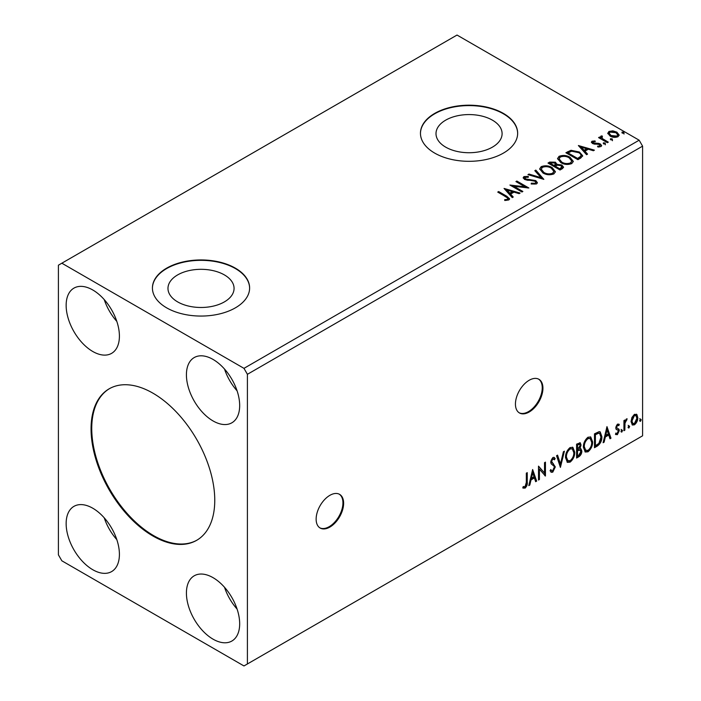 <?xml version="1.0" encoding="UTF-8"?>
<svg xmlns="http://www.w3.org/2000/svg" width="701" height="701" viewBox="0 0 701 701"><rect width="100%" height="100%" fill="white"/><g stroke="black" fill="none" stroke-linecap="round" stroke-linejoin="round"><path stroke-width="1.05" d="M329.882 527.073A19.435 11.225 120 0 0 342.579 509.942A19.435 11.225 120 0 0 339.599 494.363A19.435 11.225 120 0 0 329.882 495.327A19.435 11.225 120 0 0 317.185 512.457A19.435 11.225 120 0 0 320.164 528.037A19.435 11.225 120 0 0 329.882 527.073M319.822 527.827A19.435 11.225 120 0 0 329.198 526.679A19.435 11.225 120 0 0 341.799 509.855A19.435 11.225 120 0 0 339.249 494.179M529.194 412.004A19.435 11.225 120 0 0 541.891 394.873A19.435 11.225 120 0 0 538.911 379.294A19.435 11.225 120 0 0 529.194 380.257A19.435 11.225 120 0 0 516.488 397.388A19.435 11.225 120 0 0 519.467 412.968A19.435 11.225 120 0 0 529.194 412.004M519.134 412.758A19.435 11.225 120 0 0 528.501 411.61A19.435 11.225 120 0 0 541.102 394.786A19.435 11.225 120 0 0 538.561 379.11M152.914 393.156A87.476 50.507 -120 0 0 109.172 388.818A87.476 50.507 -120 0 0 95.765 458.918A87.476 50.507 -120 0 0 152.914 536.002A87.476 50.507 -120 0 0 196.648 540.331A87.476 50.507 -120 0 0 210.055 470.24A87.476 50.507 -120 0 0 152.914 393.156M109.522 388.626A87.476 50.507 -120 0 0 96.545 458.831A87.476 50.507 -120 0 0 153.598 535.608A87.476 50.507 -120 0 0 196.99 540.129M224.39 274.906A33.043 19.076 0 0 0 188.376 270.77A33.043 19.076 0 0 0 167.977 288.4A33.043 19.076 0 0 0 177.651 301.894A33.043 19.076 0 0 0 213.665 306.03A33.043 19.076 0 0 0 234.064 288.4A33.043 19.076 0 0 0 224.39 274.906M492.417 120.16A33.043 19.076 0 0 0 456.404 116.024A33.043 19.076 0 0 0 436.004 133.654A33.043 19.076 0 0 0 445.687 147.14A33.043 19.076 0 0 0 481.701 151.276A33.043 19.076 0 0 0 502.1 133.654A33.043 19.076 0 0 0 492.417 120.16M503.414 113.413A48.597 28.058 0 0 0 450.454 107.332A48.597 28.058 0 0 0 420.46 133.251A48.597 28.058 0 0 0 434.69 153.098A48.597 28.058 0 0 0 487.651 159.18A48.597 28.058 0 0 0 517.653 133.251A48.597 28.058 0 0 0 503.414 113.413M517.653 133.453A48.597 28.058 0 0 0 503.414 113.816A48.597 28.058 0 0 0 450.612 107.691A48.597 28.058 0 0 0 420.46 133.453M235.387 268.168A48.597 28.058 0 0 0 182.426 262.078A48.597 28.058 0 0 0 152.424 288.006A48.597 28.058 0 0 0 166.654 307.844A48.597 28.058 0 0 0 219.615 313.925A48.597 28.058 0 0 0 249.617 288.006A48.597 28.058 0 0 0 235.387 268.168M249.617 288.199A48.597 28.058 0 0 0 235.387 268.562A48.597 28.058 0 0 0 182.584 262.437A48.597 28.058 0 0 0 152.424 288.199M213.043 359.429A37.661 21.749 -120 0 0 194.212 357.563A37.661 21.749 -120 0 0 188.446 387.741A37.661 21.749 -120 0 0 213.043 420.933A37.661 21.749 -120 0 0 231.882 422.791A37.661 21.749 -120 0 0 237.648 392.613A37.661 21.749 -120 0 0 213.043 359.429M224.504 369.033A37.661 21.749 -120 0 0 237.087 390.834M92.777 351.49A37.661 21.749 60 0 1 68.172 318.298A37.661 21.749 60 0 1 73.947 288.12A37.661 21.749 60 0 1 92.777 289.986A37.661 21.749 60 0 1 117.382 323.179A37.661 21.749 60 0 1 111.608 353.357A37.661 21.749 60 0 1 92.777 351.49M116.822 321.391A37.661 21.749 60 0 1 104.23 299.59M92.777 508.225A37.661 21.749 -120 0 0 73.947 506.359A37.661 21.749 -120 0 0 68.172 536.537A37.661 21.749 -120 0 0 92.777 569.729A37.661 21.749 -120 0 0 111.608 571.595A37.661 21.749 -120 0 0 117.382 541.417A37.661 21.749 -120 0 0 92.777 508.225M104.23 517.829A37.661 21.749 -120 0 0 116.822 539.63M213.043 639.163A37.661 21.749 60 0 1 188.446 605.979A37.661 21.749 60 0 1 194.212 575.801A37.661 21.749 60 0 1 213.043 577.659A37.661 21.749 60 0 1 237.648 610.851A37.661 21.749 60 0 1 231.882 641.029A37.661 21.749 60 0 1 213.043 639.163M237.087 609.073A37.661 21.749 60 0 1 224.504 587.263M58.411 265.188L58.411 554.85L61.846 560.8L243.974 665.95L247.409 663.97L247.409 374.308L642.589 146.15L639.154 140.2L457.026 35.05L58.411 265.188M532.646 469.53L536.659 481.096L535.652 481.683L534.416 477.942L531.034 479.896L529.798 485.057L528.791 485.635L532.646 469.53M552.774 472.15L551.214 472.264L550.075 470.678L550.82 469.539L551.757 470.8L552.703 470.765L554.386 467.436L554.088 466.253L551.161 463.834L550.688 461.994L552.835 457.516L554.202 457.429L555.157 458.524L554.438 459.795L552.826 458.945L551.617 461.398L555.315 466.927L552.774 472.15L550.89 472.01M552.134 458.55L553.659 458.883L552.134 458.55L550.925 461.004L551.617 461.398M565.488 457.569C565.427 453.643 566.943 450.314 570.062 447.571L572.848 447.326L574.741 452.163C574.802 456.097 573.269 459.418 570.132 462.125L567.398 462.353L565.488 457.569M583.381 447.238C583.311 443.321 584.836 439.983 587.946 437.24L590.733 436.995L592.625 441.832C592.687 445.766 591.153 449.087 588.016 451.803L585.282 452.022L583.381 447.238M606.97 426.62L610.974 438.186L609.975 438.773L608.74 435.032L605.357 436.986L604.122 442.147L603.114 442.734L606.97 426.62M620.998 431.422L621.769 429.818L622.541 430.537L621.769 432.14L621.033 431.763M621.769 429.818L622.541 430.537L621.857 430.134L621.086 431.737M628.096 427.33L628.867 425.726L629.638 426.436L628.867 428.039L628.131 427.671M628.867 425.726L629.638 426.436L628.946 426.042L628.175 427.645M639.663 420.653L640.434 419.049L641.205 419.759L640.434 421.362L639.698 420.994M640.434 419.049L641.205 419.759L640.512 419.364L639.741 420.968M247.409 663.97L642.589 435.812L642.589 146.15M631.925 417.454L634.423 414.326L636.911 414.563L637.805 417.656C637.831 420.521 636.701 422.913 634.423 424.832L632.398 425.025L631.023 421.573L631.925 417.454M636.429 414.16L637.121 417.253L637.805 417.656M623.934 430.712L623.934 420.565L624.854 420.03L624.854 421.52L626.466 418.918L627.167 418.865L625.003 423.202L624.854 430.177L623.934 430.712M617.52 424.087L619.307 424.499L618.764 425.682L617.581 425.297L616.687 427.181L616.906 427.978L619.001 429.231L619.307 430.624L617.353 434.69L615.452 434.41L615.977 433.165L617.248 433.498L618.378 431.211L618.159 430.37L616.056 429.161L615.758 427.768L617.52 424.087M618.799 424.096L619.307 424.499L618.615 424.105L618.124 425.183M618.764 425.682L616.889 424.902L615.995 426.786L616.687 427.181M615.995 426.786L616.214 427.575L619.001 429.231L618.317 428.837L618.615 430.23L619.307 430.624M615.977 433.165L617.248 433.498M618.159 430.37L616.056 429.161M597.278 446.099L594.483 447.711L594.483 433.831L599.162 431.623L600.196 431.877L601.879 436.67C602.019 440.605 600.485 443.742 597.278 446.099L596.586 445.705L594.483 446.923M576.59 458.042L576.59 444.154L580.235 442.778L581.068 445.012L579.937 448.622L580.954 448.798L581.839 451.076C581.821 453.372 580.875 455.229 579 456.658L576.59 458.042M560.406 467.392L556.55 455.729L557.558 455.142L560.476 463.992L563.402 451.768L564.41 451.19L560.406 467.392M539.428 479.493L538.508 480.027L538.508 466.139L544.519 473.026L544.519 462.669L545.448 462.134L545.448 476.023L539.428 469.162L539.428 479.493L538.508 479.239M526.328 482.411L526.328 473.175L527.248 472.64L527.248 482.016C527.625 484.33 526.889 486.371 525.049 488.159L522.78 487.861L523.253 486.529L525.04 486.739L526.328 482.411M523.235 488.185L522.78 487.861M610.685 139.788L610.448 138.763L612.227 138.894L612.455 139.92L610.685 139.788L610.448 138.763L610.448 139.552L612.227 139.692L612.227 138.894L612.455 139.92M603.587 143.88L603.359 142.855L605.129 142.986L605.357 144.012L603.587 143.88L603.359 142.855L603.359 143.652L605.129 143.784L605.129 142.986L605.357 144.012M578.378 145.528L594.413 150.154L593.405 150.741L588.314 149.225L584.941 151.179L587.561 154.115L586.553 154.693L578.378 145.528M560.853 162.65L557.549 158.566L559.048 156.332C562.973 154.921 566.636 155.236 570.044 157.278L573.295 161.37L571.762 163.587C567.871 164.963 564.235 164.656 560.853 162.65M504.054 188.438L520.089 193.064L519.082 193.651L513.991 192.135L510.617 194.089L513.237 197.025L512.229 197.603L504.054 188.438M525.163 177.318L525.47 178.904L535.801 180.595L537.387 182.681L536.519 183.942L531.183 183.986L531.332 183.198L535.213 183.268L535.836 182.374L534.863 181.121L524.593 179.465L523.183 177.721L523.936 176.599L528.291 176.433L528.309 177.283L525.163 177.318L524.707 178.737M542.968 172.981L539.665 168.897L541.154 166.663C545.08 165.252 548.752 165.567 552.16 167.6L555.402 171.701L553.878 173.918C549.987 175.294 546.351 174.978 542.968 172.981M622.243 133.111L622.015 132.086L623.785 132.217L624.021 133.243L622.243 133.111L622.015 132.086L622.015 132.883L623.785 133.015L623.785 132.217L624.021 133.243M247.409 374.308L243.974 368.349L61.846 263.208M243.974 368.349L639.154 140.2M560.029 170.01L547.998 163.061L549.698 162.08L555.455 162.203L556.883 164.332L561.86 165.015L563.543 167.145L562.43 168.626L560.029 170.01M556.918 164.016L556.883 165.129L561.86 165.804L561.86 165.015M543.836 179.36L527.958 174.637L528.966 174.058L541.014 177.633L534.81 170.676L535.818 170.098L543.836 179.36M505.736 196.709L497.736 192.092L498.656 191.557L506.779 196.245L509.609 198.839L508.795 199.943L505.132 200.46L504.676 199.654L506.77 199.487L507.953 198.628L507.55 200.03L507.55 199.242C508.094 198.243 507.489 197.393 505.736 196.709M522.867 191.461L521.938 191.995L509.916 185.055L524.9 186.764L515.927 181.585L516.856 181.051L528.878 187.991L513.921 186.3L522.867 191.461M580.708 158.067L577.913 159.679L565.891 152.739L571.008 150.286L579.455 152.029L582.671 155.753L580.708 158.067M593.151 141.804L593.44 143.004L598.689 143.363L600.354 143.977L601.633 145.598L600.941 146.562L597.848 146.973L597.567 146.202L599.758 146.001L599.478 144.537L592.555 143.565L591.381 142.11L592.012 141.216L595.044 140.91L595.263 141.655L593.151 141.804L592.853 143.03M599.758 146.001L599.758 146.798L599.758 146.001M601.887 136.765L602.466 138.614L608.293 142.145L607.364 142.68L598.575 137.606L599.504 137.072L600.792 137.817L600.45 136.844L601.966 135.819L602.457 136.616L601.572 138.079M607.872 133.742L608.906 131.464L612.849 130.859L616.871 132.147L619.176 135.065L618.01 136.713C615.198 137.729 612.56 137.519 610.089 136.064L607.758 133.12M623.785 133.015L624.021 134.04M548.69 163.464L549.698 162.877L555.455 163L555.455 162.203M555.455 163L556.883 165.129M561.86 165.804L563.481 167.53M555.245 166.181L555.245 166.978L559.722 169.554L561.974 167.679L560.931 165.55L557.33 165.147L555.245 166.181L559.722 168.766L561.974 166.882M550.162 163.245L550.162 164.034L554.018 166.26L555.586 164.831L554.552 162.755L551.117 162.693L550.162 163.245L554.018 165.471L555.586 164.043M554.491 165.988L554.491 165.199M554.018 166.26L554.018 165.471M560.774 168.95L560.774 168.152M559.722 169.554L559.722 168.766M539.7 169.309L541.154 166.663M541.154 167.451C545.08 166.041 548.752 166.356 552.16 168.398L552.16 167.6M552.16 168.398L555.376 172.087M541.242 169.16L543.888 173.235C546.578 174.838 549.488 175.101 552.607 174.014L553.869 171.342L551.231 168.135C548.524 166.523 545.588 166.26 542.434 167.346L541.242 169.16L543.888 172.437C546.578 174.05 549.488 174.304 552.607 173.226L553.869 171.342M552.607 174.014L552.607 173.226M543.888 173.235L543.888 172.437M528.861 174.908L528.966 174.058M528.966 174.847L541.014 178.431L541.014 177.633M535.284 171.202L535.818 170.098M535.818 170.895L543.196 179.167M531.323 184.012L531.332 183.198M531.332 183.986L535.213 184.056L535.213 183.268M535.213 184.056L535.836 182.374M523.253 178.124L523.936 176.599M523.936 177.397L528.291 177.23L528.291 176.433M525.163 178.115L525.47 178.904M525.47 179.693L527.581 180.271L527.581 179.474M527.581 180.271L529.921 180.297L529.921 179.509M529.921 180.297L535.801 181.384L535.801 180.595M535.801 181.384L537.334 183.057M498.42 192.486L498.656 191.557M498.656 192.346L509.531 199.224M504.676 200.442L506.77 200.284L506.77 199.487M506.77 200.284L507.55 200.03M504.851 189.331L519.187 193.59M512.764 197.296L510.617 194.878L510.617 194.089M507.033 190.067L507.033 190.865L509.776 193.94L512.361 192.442L512.361 191.653L507.033 190.067L509.776 193.143L512.361 191.653M509.776 193.94L509.776 193.143M511.362 185.888L524.9 187.553L524.9 186.764M516.619 181.98L516.856 181.051M516.856 181.839L527.459 187.964M522.184 191.864L513.921 187.088L513.921 186.3M557.584 158.978L559.048 156.332M559.048 157.129C562.973 155.718 566.636 156.034 570.044 158.067L570.044 157.278M570.044 158.067L573.26 161.765M559.126 158.838L561.773 162.904C564.463 164.516 567.372 164.77 570.5 163.692L571.753 161.011L569.116 157.813C566.408 156.192 563.481 155.937 560.318 157.024L559.126 158.838L561.773 162.115C564.463 163.719 567.372 163.981 570.5 162.895L571.753 161.011M570.5 163.692L570.5 162.895M561.773 162.904L561.773 162.115M566.574 153.133L571.008 151.083L571.008 150.286M571.008 151.083L579.455 152.818L579.455 152.029M579.455 152.818L582.627 156.157M580.77 157.05L580.77 156.253C581.269 154.807 580.524 153.58 578.527 152.555L571.657 151.223L568.047 152.914L577.606 158.435L580.77 156.253L580.77 157.05L578.605 158.654L578.605 157.865M568.047 152.914L568.047 153.712L577.606 159.232L578.605 158.654M577.606 159.232L577.606 158.435M579.175 146.421L593.502 150.68M587.087 154.386L584.941 151.968L584.941 151.179M581.357 147.157L581.357 147.955L584.099 151.03L586.684 149.532L586.684 148.743L581.357 147.157L584.099 150.233L586.684 148.743M584.099 151.03L584.099 150.233M591.469 142.522L592.012 141.216M592.012 142.014L593.589 141.655M595.044 141.637L595.044 140.91M593.151 142.601L593.44 143.801L593.44 143.004M593.44 143.801L594.457 144.134L594.457 143.337M594.457 144.134L598.689 144.161L598.689 143.363M598.689 144.161L600.354 144.765L600.354 143.977M600.354 144.765L601.546 145.966M598.777 147.044L599.758 146.798M605.129 143.784L605.357 144.809M599.267 138.001L599.504 137.072M599.504 137.86L600.792 138.614L600.792 137.817M600.529 137.282L600.959 136.055M600.959 136.844L601.966 136.616L601.966 135.819M601.887 137.554L602.466 138.614M602.466 139.411L607.601 142.54M612.227 139.692L612.455 140.717M607.811 133.514L608.906 131.464M608.906 132.252L612.849 131.648L612.849 130.859M612.849 131.648L616.871 132.936L616.871 132.147M616.871 132.936L619.132 135.451M609.204 133.251L611.018 136.327L616.924 136.888L617.747 134.872L615.951 132.682L609.984 132.086L609.204 133.251L611.018 135.53L616.924 136.09L617.747 134.872M616.924 136.888L616.924 136.09M611.018 136.327L611.018 135.53M639.741 418.655L640.512 419.364M637.121 417.253C637.148 420.118 636.017 422.519 633.73 424.438L634.423 424.832M633.73 424.438L632.074 424.78M635.807 415.483L633.73 415.185L631.259 420.644L632.267 423.299L634.414 423.588L636.885 418.199L635.807 415.483L634.414 415.579L631.952 421.047L632.95 423.693M633.73 415.185L634.414 415.579M631.259 420.644L631.952 421.047M628.175 425.332L628.946 426.042M624.17 420.425L624.854 421.52M626.291 419.04L626.037 419.803L626.729 420.197M626.037 419.803L626.317 420.258M624.644 421.397L624.311 422.799L625.003 423.202M624.311 422.799L624.17 429.783L624.854 430.177M621.086 429.424L621.857 430.134M618.072 425.288L616.889 424.902M616.214 427.575L617.143 428.092M618.615 430.23L616.67 434.287L617.353 434.69M616.67 434.287L615.548 434.524M616.267 429.424L617.178 429.897M606.812 427.268L610.291 437.792L610.974 438.186M610.291 437.792L609.747 438.107M605.357 436.986L604.674 436.583L608.047 434.638L608.74 435.032M604.674 436.583L603.438 441.753L604.122 442.147M607.04 429.923L606.356 429.529L605.068 434.935L605.752 435.33L608.337 433.84L607.04 429.923L605.752 435.33M599.846 431.72L601.195 436.276L601.879 436.67M601.195 436.276C601.335 440.202 599.793 443.347 596.586 445.705M599.635 433.411L597.988 432.824L594.72 434.322L594.72 445.363L595.403 445.757L598.873 443.4L600.959 437.205L599.635 433.411L598.672 433.218L595.403 434.716L595.403 445.757M594.72 434.322L595.403 434.716M597.988 432.824L598.672 433.218M590.382 436.837L591.942 441.437L592.625 441.832M591.942 441.437C592.003 445.372 590.461 448.693 587.333 451.409L588.016 451.803M587.333 451.409L584.949 451.795M590.198 438.511L587.298 438.248C584.783 440.465 583.556 443.155 583.618 446.309L585.142 450.156L587.99 450.392C590.522 448.211 591.767 445.538 591.705 442.366L590.198 438.511L587.99 438.642C585.475 440.868 584.248 443.549 584.301 446.703L585.826 450.559M587.298 438.248L587.99 438.642M583.618 446.309L584.301 446.703M579.85 442.655L581.068 445.012M580.375 444.618L579.867 447.115M579.254 448.228L579.937 448.622M580.568 448.658L581.839 451.076M581.147 450.673C581.138 452.977 580.191 454.835 578.307 456.255L579 456.658M578.307 456.255L576.59 457.245M578.772 449.569L580.279 450.06L578.772 449.569L576.835 450.524L576.835 455.685L577.519 456.079L578.579 455.475L580.91 451.61L579.455 449.963L577.519 450.918L577.519 456.079M579.674 444.259L578.982 443.856L576.835 444.644L576.835 449.096L577.519 449.499L580.139 445.573L579.674 444.259L577.519 445.047L577.519 449.499M577.79 444.092L578.474 444.487M576.835 444.644L577.519 445.047M576.835 450.524L577.519 450.918M572.498 447.159L574.058 451.768L574.741 452.163M574.058 451.768C574.11 455.694 572.577 459.015 569.44 461.731L570.132 462.125M569.44 461.731L567.065 462.117M572.314 448.842L569.414 448.579C566.899 450.796 565.672 453.477 565.733 456.631L567.249 460.487L570.097 460.723C572.638 458.542 573.874 455.86 573.821 452.688L572.314 448.842L570.097 448.973C567.591 451.19 566.364 453.88 566.417 457.026L567.941 460.881M569.414 448.579L570.097 448.973M565.733 456.631L566.417 457.026M557.085 455.413L559.792 463.598L560.476 463.992M563.508 451.707L560.029 466.253M550.565 469.924L551.757 470.8M553.843 457.289L555.157 458.524M554.473 458.13L553.921 459.102M550.925 461.004L552.169 462.87M551.485 462.476L553.317 463.598M552.625 463.203L555.315 466.927M554.631 466.524L552.09 471.755M538.508 466.226L544.519 473.026M544.756 462.537L544.756 475.567M544.852 475.681L545.448 476.023M538.745 479.098L538.745 468.767L539.428 469.162M532.488 470.178L535.967 480.702L536.659 481.096M535.967 480.702L535.433 481.017M531.034 479.896L530.35 479.493L533.724 477.547L534.416 477.942M530.35 479.493L529.115 484.663L529.798 485.057M532.725 472.833L532.033 472.439L530.745 477.845L531.428 478.24L534.022 476.75L532.725 472.833L531.428 478.24M526.565 473.035L526.565 481.622C526.933 483.927 526.197 485.977 524.366 487.756L525.049 488.159M524.366 487.756L522.867 487.931M549.698 162.877L549.698 162.08M506.779 197.034L506.779 196.245M567.705 152.485L567.705 151.688M596.288 144.117L596.288 143.328M605.34 141.234L605.34 140.437M624.17 426.374L624.854 426.769M595.324 433.972L596.008 434.366M577.3 450.252L577.983 450.647M526.565 481.622L527.248 482.016M618.335 425.305L617.651 424.911M617.204 428.241L616.512 427.838M616.389 433.525L615.697 433.13M617.914 430.169L617.231 429.774"/></g></svg>
